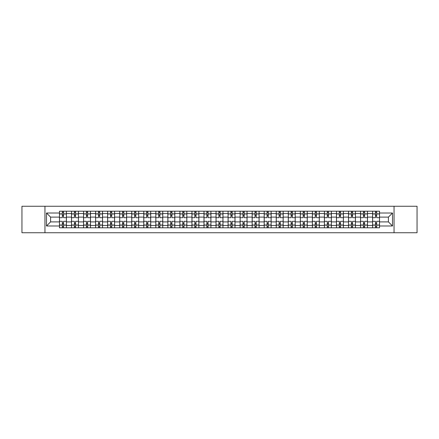<?xml version="1.0" encoding="UTF-8"?>
<svg xmlns="http://www.w3.org/2000/svg" width="439" height="439" viewBox="0 0 439 439"><rect width="100%" height="100%" fill="white"/><g stroke="black" fill="none" stroke-linecap="round" stroke-linejoin="round"><path stroke-width="0.66" d="M394.046 232.741L417.05 232.741L417.05 206.259L21.95 206.259L21.95 232.741L394.046 232.741L394.046 206.259M71.513 227.797L71.513 213.557L66.415 213.557L66.415 227.797M66.415 213.557L66.415 211.203M71.513 213.557L71.513 211.203M78.46 211.203L78.46 227.797M83.553 227.797L83.553 211.203M90.5 211.203L90.5 227.797M95.598 227.797L95.598 211.203M102.545 211.203L102.545 227.797M107.637 227.797L107.637 211.203M114.59 211.203L114.59 227.797M119.682 227.797L119.682 211.203M126.63 211.203L126.63 227.797M131.727 227.797L131.727 211.203M138.675 211.203L138.675 227.797M143.767 227.797L143.767 211.203M150.714 211.203L150.714 227.797M155.812 227.797L155.812 211.203M162.759 211.203L162.759 227.797M167.857 227.797L167.857 211.203M174.804 211.203L174.804 227.797M179.897 227.797L179.897 211.203M186.844 211.203L186.844 227.797M191.942 227.797L191.942 211.203M198.889 211.203L198.889 227.797M203.981 227.797L203.981 211.203M210.929 211.203L210.929 227.797M216.026 227.797L216.026 211.203M222.974 211.203L222.974 227.797M228.071 227.797L228.071 211.203M235.019 211.203L235.019 227.797M240.111 227.797L240.111 211.203M247.058 211.203L247.058 227.797M252.156 227.797L252.156 211.203M259.103 211.203L259.103 227.797M264.196 227.797L264.196 211.203M271.143 211.203L271.143 227.797M276.241 227.797L276.241 211.203M283.188 211.203L283.188 227.797M288.286 227.797L288.286 211.203M295.233 211.203L295.233 227.797M300.325 227.797L300.325 211.203M307.273 211.203L307.273 227.797M312.37 227.797L312.37 211.203M319.318 211.203L319.318 227.797M324.41 227.797L324.41 211.203M331.363 211.203L331.363 227.797M336.455 227.797L336.455 211.203M343.402 211.203L343.402 227.797M348.5 227.797L348.5 211.203M355.447 211.203L355.447 227.797M360.54 227.797L360.54 211.203M367.487 211.203L367.487 227.797M372.585 227.797L372.585 211.203M372.585 221.893L367.487 221.893M360.54 221.893L355.447 221.893M348.5 221.893L343.402 221.893M336.455 221.893L331.363 221.893M324.41 221.893L319.318 221.893M312.37 221.893L307.273 221.893M300.325 221.893L295.233 221.893M288.286 221.893L283.188 221.893M276.241 221.893L271.143 221.893M264.196 221.893L259.103 221.893M252.156 221.893L247.058 221.893M240.111 221.893L235.019 221.893M228.071 221.893L222.974 221.893M216.026 221.893L210.929 221.893M203.981 221.893L198.889 221.893M191.942 221.893L186.844 221.893M179.897 221.893L174.804 221.893M167.857 221.893L162.759 221.893M155.812 221.893L150.714 221.893M143.767 221.893L138.675 221.893M131.727 221.893L126.63 221.893M119.682 221.893L114.59 221.893M107.637 221.893L102.545 221.893M95.598 221.893L90.5 221.893M83.553 221.893L78.46 221.893M71.513 221.893L66.415 221.893M372.585 217.107L367.487 217.107M360.54 217.107L355.447 217.107M348.5 217.107L343.402 217.107M336.455 217.107L331.363 217.107M324.41 217.107L319.318 217.107M312.37 217.107L307.273 217.107M300.325 217.107L295.233 217.107M288.286 217.107L283.188 217.107M276.241 217.107L271.143 217.107M264.196 217.107L259.103 217.107M252.156 217.107L247.058 217.107M240.111 217.107L235.019 217.107M228.071 217.107L222.974 217.107M216.026 217.107L210.929 217.107M203.981 217.107L198.889 217.107M191.942 217.107L186.844 217.107M179.897 217.107L174.804 217.107M167.857 217.107L162.759 217.107M155.812 217.107L150.714 217.107M143.767 217.107L138.675 217.107M131.727 217.107L126.63 217.107M119.682 217.107L114.59 217.107M107.637 217.107L102.545 217.107M95.598 217.107L90.5 217.107M83.553 217.107L78.46 217.107M71.513 217.107L66.415 217.107M50.589 221.893L59.468 221.893L59.468 217.107L50.589 217.107L50.589 221.893L46.501 225.986L46.501 213.014L59.468 213.014L59.468 217.107M379.532 217.107L379.532 221.893L388.411 221.893L388.411 217.107L379.532 217.107L379.532 211.203L59.468 211.203L59.468 213.014M379.532 213.014L392.499 213.014L392.499 225.986L379.532 225.986L379.532 221.893M59.468 221.893L59.468 227.797L379.532 227.797L379.532 225.986M59.468 225.986L46.501 225.986M44.954 232.741L44.954 206.259M63.562 226.639L62.327 226.639M62.327 212.361L63.562 212.361M75.601 226.639L74.367 226.639M74.367 212.361L75.601 212.361M87.646 226.639L86.412 226.639M86.412 212.361L87.646 212.361M99.686 226.639L98.451 226.639M98.451 212.361L99.686 212.361M111.731 226.639L110.496 226.639M110.496 212.361L111.731 212.361M123.776 226.639L122.541 226.639M122.541 212.361L123.776 212.361M135.816 226.639L134.581 226.639M134.581 212.361L135.816 212.361M147.861 226.639L146.626 226.639M146.626 212.361L147.861 212.361M159.906 226.639L158.666 226.639M158.666 212.361L159.906 212.361M171.945 226.639L170.711 226.639M170.711 212.361L171.945 212.361M183.99 226.639L182.756 226.639M182.756 212.361L183.99 212.361M196.03 226.639L194.795 226.639M194.795 212.361L196.03 212.361M208.075 226.639L206.84 226.639M206.84 212.361L208.075 212.361M220.12 226.639L218.88 226.639M218.88 212.361L220.12 212.361M232.16 226.639L230.925 226.639M230.925 212.361L232.16 212.361M244.205 226.639L242.97 226.639M242.97 212.361L244.205 212.361M256.244 226.639L255.01 226.639M255.01 212.361L256.244 212.361M268.289 226.639L267.055 226.639M267.055 212.361L268.289 212.361M280.334 226.639L279.094 226.639M279.094 212.361L280.334 212.361M292.374 226.639L291.139 226.639M291.139 212.361L292.374 212.361M304.419 226.639L303.184 226.639M303.184 212.361L304.419 212.361M316.459 226.639L315.224 226.639M315.224 212.361L316.459 212.361M328.504 226.639L327.269 226.639M327.269 212.361L328.504 212.361M340.549 226.639L339.314 226.639M339.314 212.361L340.549 212.361M352.588 226.639L351.354 226.639M351.354 212.361L352.588 212.361M364.633 226.639L363.399 226.639M363.399 212.361L364.633 212.361M376.673 226.639L375.438 226.639M375.438 212.361L376.673 212.361M46.501 213.014L50.589 217.107M388.411 221.893L392.499 225.986M388.411 217.107L392.499 213.014M66.377 227.797L66.377 217.684L63.562 217.684L63.562 211.203M62.327 211.203L62.327 217.684L59.506 217.684L59.506 211.203M66.377 217.684L66.377 211.203M59.506 227.797L59.506 221.316L62.327 221.316L62.327 227.797M63.562 227.797L63.562 221.316L66.377 221.316M62.327 215.988L63.562 215.988M59.506 221.316L59.506 217.684M63.562 223.012L62.327 223.012M63.562 226.793L62.327 226.793M62.327 224.016L63.562 224.016M63.562 214.984L62.327 214.984M62.327 212.207L63.562 212.207M78.422 227.797L78.422 217.684L75.601 217.684L75.601 211.203M74.367 211.203L74.367 217.684L71.552 217.684L71.552 211.203M78.422 217.684L78.422 211.203M71.552 227.797L71.552 221.316L74.367 221.316L74.367 227.797M75.601 227.797L75.601 221.316L78.422 221.316M74.367 215.988L75.601 215.988M71.552 221.316L71.552 217.684M75.601 223.012L74.367 223.012M75.601 226.793L74.367 226.793M74.367 224.016L75.601 224.016M75.601 214.984L74.367 214.984M74.367 212.207L75.601 212.207M90.461 227.797L90.461 217.684L87.646 217.684L87.646 211.203M86.412 211.203L86.412 217.684L83.591 217.684L83.591 211.203M90.461 217.684L90.461 211.203M83.591 227.797L83.591 221.316L86.412 221.316L86.412 227.797M87.646 227.797L87.646 221.316L90.461 221.316M86.412 215.988L87.646 215.988M83.591 221.316L83.591 217.684M87.646 223.012L86.412 223.012M87.646 226.793L86.412 226.793M86.412 224.016L87.646 224.016M87.646 214.984L86.412 214.984M86.412 212.207L87.646 212.207M102.507 227.797L102.507 217.684L99.686 217.684L99.686 211.203M98.451 211.203L98.451 217.684L95.636 217.684L95.636 211.203M102.507 217.684L102.507 211.203M95.636 227.797L95.636 221.316L98.451 221.316L98.451 227.797M99.686 227.797L99.686 221.316L102.507 221.316M98.451 215.988L99.686 215.988M95.636 221.316L95.636 217.684M99.686 223.012L98.451 223.012M99.686 226.793L98.451 226.793M98.451 224.016L99.686 224.016M99.686 214.984L98.451 214.984M98.451 212.207L99.686 212.207M114.552 227.797L114.552 217.684L111.731 217.684L111.731 211.203M110.496 211.203L110.496 217.684L107.681 217.684L107.681 211.203M114.552 217.684L114.552 211.203M107.681 227.797L107.681 221.316L110.496 221.316L110.496 227.797M111.731 227.797L111.731 221.316L114.552 221.316M110.496 215.988L111.731 215.988M107.681 221.316L107.681 217.684M111.731 223.012L110.496 223.012M111.731 226.793L110.496 226.793M110.496 224.016L111.731 224.016M111.731 214.984L110.496 214.984M110.496 212.207L111.731 212.207M126.591 227.797L126.591 217.684L123.776 217.684L123.776 211.203M122.541 211.203L122.541 217.684L119.721 217.684L119.721 211.203M126.591 217.684L126.591 211.203M119.721 227.797L119.721 221.316L122.541 221.316L122.541 227.797M123.776 227.797L123.776 221.316L126.591 221.316M122.541 215.988L123.776 215.988M119.721 221.316L119.721 217.684M123.776 223.012L122.541 223.012M123.776 226.793L122.541 226.793M122.541 224.016L123.776 224.016M123.776 214.984L122.541 214.984M122.541 212.207L123.776 212.207M138.636 227.797L138.636 217.684L135.816 217.684L135.816 211.203M134.581 211.203L134.581 217.684L131.766 217.684L131.766 211.203M138.636 217.684L138.636 211.203M131.766 227.797L131.766 221.316L134.581 221.316L134.581 227.797M135.816 227.797L135.816 221.316L138.636 221.316M134.581 215.988L135.816 215.988M131.766 221.316L131.766 217.684M135.816 223.012L134.581 223.012M135.816 226.793L134.581 226.793M134.581 224.016L135.816 224.016M135.816 214.984L134.581 214.984M134.581 212.207L135.816 212.207M150.676 227.797L150.676 217.684L147.861 217.684L147.861 211.203M146.626 211.203L146.626 217.684L143.805 217.684L143.805 211.203M150.676 217.684L150.676 211.203M143.805 227.797L143.805 221.316L146.626 221.316L146.626 227.797M147.861 227.797L147.861 221.316L150.676 221.316M146.626 215.988L147.861 215.988M143.805 221.316L143.805 217.684M147.861 223.012L146.626 223.012M147.861 226.793L146.626 226.793M146.626 224.016L147.861 224.016M147.861 214.984L146.626 214.984M146.626 212.207L147.861 212.207M162.721 227.797L162.721 217.684L159.906 217.684L159.906 211.203M158.666 211.203L158.666 217.684L155.85 217.684L155.85 211.203M162.721 217.684L162.721 211.203M155.85 227.797L155.85 221.316L158.666 221.316L158.666 227.797M159.906 227.797L159.906 221.316L162.721 221.316M158.666 215.988L159.906 215.988M155.85 221.316L155.85 217.684M159.906 223.012L158.666 223.012M159.906 226.793L158.666 226.793M158.666 224.016L159.906 224.016M159.906 214.984L158.666 214.984M158.666 212.207L159.906 212.207M174.766 227.797L174.766 217.684L171.945 217.684L171.945 211.203M170.711 211.203L170.711 217.684L167.896 217.684L167.896 211.203M174.766 217.684L174.766 211.203M167.896 227.797L167.896 221.316L170.711 221.316L170.711 227.797M171.945 227.797L171.945 221.316L174.766 221.316M170.711 215.988L171.945 215.988M167.896 221.316L167.896 217.684M171.945 223.012L170.711 223.012M171.945 226.793L170.711 226.793M170.711 224.016L171.945 224.016M171.945 214.984L170.711 214.984M170.711 212.207L171.945 212.207M186.805 227.797L186.805 217.684L183.99 217.684L183.99 211.203M182.756 211.203L182.756 217.684L179.935 217.684L179.935 211.203M186.805 217.684L186.805 211.203M179.935 227.797L179.935 221.316L182.756 221.316L182.756 227.797M183.99 227.797L183.99 221.316L186.805 221.316M182.756 215.988L183.99 215.988M179.935 221.316L179.935 217.684M183.99 223.012L182.756 223.012M183.99 226.793L182.756 226.793M182.756 224.016L183.99 224.016M183.99 214.984L182.756 214.984M182.756 212.207L183.99 212.207M198.851 227.797L198.851 217.684L196.03 217.684L196.03 211.203M194.795 211.203L194.795 217.684L191.98 217.684L191.98 211.203M198.851 217.684L198.851 211.203M191.98 227.797L191.98 221.316L194.795 221.316L194.795 227.797M196.03 227.797L196.03 221.316L198.851 221.316M194.795 215.988L196.03 215.988M191.98 221.316L191.98 217.684M196.03 223.012L194.795 223.012M196.03 226.793L194.795 226.793M194.795 224.016L196.03 224.016M196.03 214.984L194.795 214.984M194.795 212.207L196.03 212.207M210.89 227.797L210.89 217.684L208.075 217.684L208.075 211.203M206.84 211.203L206.84 217.684L204.02 217.684L204.02 211.203M210.89 217.684L210.89 211.203M204.02 227.797L204.02 221.316L206.84 221.316L206.84 227.797M208.075 227.797L208.075 221.316L210.89 221.316M206.84 215.988L208.075 215.988M204.02 221.316L204.02 217.684M208.075 223.012L206.84 223.012M208.075 226.793L206.84 226.793M206.84 224.016L208.075 224.016M208.075 214.984L206.84 214.984M206.84 212.207L208.075 212.207M222.935 227.797L222.935 217.684L220.12 217.684L220.12 211.203M218.88 211.203L218.88 217.684L216.065 217.684L216.065 211.203M222.935 217.684L222.935 211.203M216.065 227.797L216.065 221.316L218.88 221.316L218.88 227.797M220.12 227.797L220.12 221.316L222.935 221.316M218.88 215.988L220.12 215.988M216.065 221.316L216.065 217.684M220.12 223.012L218.88 223.012M220.12 226.793L218.88 226.793M218.88 224.016L220.12 224.016M220.12 214.984L218.88 214.984M218.88 212.207L220.12 212.207M234.98 227.797L234.98 217.684L232.16 217.684L232.16 211.203M230.925 211.203L230.925 217.684L228.11 217.684L228.11 211.203M234.98 217.684L234.98 211.203M228.11 227.797L228.11 221.316L230.925 221.316L230.925 227.797M232.16 227.797L232.16 221.316L234.98 221.316M230.925 215.988L232.16 215.988M228.11 221.316L228.11 217.684M232.16 223.012L230.925 223.012M232.16 226.793L230.925 226.793M230.925 224.016L232.16 224.016M232.16 214.984L230.925 214.984M230.925 212.207L232.16 212.207M247.02 227.797L247.02 217.684L244.205 217.684L244.205 211.203M242.97 211.203L242.97 217.684L240.149 217.684L240.149 211.203M247.02 217.684L247.02 211.203M240.149 227.797L240.149 221.316L242.97 221.316L242.97 227.797M244.205 227.797L244.205 221.316L247.02 221.316M242.97 215.988L244.205 215.988M240.149 221.316L240.149 217.684M244.205 223.012L242.97 223.012M244.205 226.793L242.97 226.793M242.97 224.016L244.205 224.016M244.205 214.984L242.97 214.984M242.97 212.207L244.205 212.207M259.065 227.797L259.065 217.684L256.244 217.684L256.244 211.203M255.01 211.203L255.01 217.684L252.195 217.684L252.195 211.203M259.065 217.684L259.065 211.203M252.195 227.797L252.195 221.316L255.01 221.316L255.01 227.797M256.244 227.797L256.244 221.316L259.065 221.316M255.01 215.988L256.244 215.988M252.195 221.316L252.195 217.684M256.244 223.012L255.01 223.012M256.244 226.793L255.01 226.793M255.01 224.016L256.244 224.016M256.244 214.984L255.01 214.984M255.01 212.207L256.244 212.207M271.104 227.797L271.104 217.684L268.289 217.684L268.289 211.203M267.055 211.203L267.055 217.684L264.234 217.684L264.234 211.203M271.104 217.684L271.104 211.203M264.234 227.797L264.234 221.316L267.055 221.316L267.055 227.797M268.289 227.797L268.289 221.316L271.104 221.316M267.055 215.988L268.289 215.988M264.234 221.316L264.234 217.684M268.289 223.012L267.055 223.012M268.289 226.793L267.055 226.793M267.055 224.016L268.289 224.016M268.289 214.984L267.055 214.984M267.055 212.207L268.289 212.207M283.15 227.797L283.15 217.684L280.334 217.684L280.334 211.203M279.094 211.203L279.094 217.684L276.279 217.684L276.279 211.203M283.15 217.684L283.15 211.203M276.279 227.797L276.279 221.316L279.094 221.316L279.094 227.797M280.334 227.797L280.334 221.316L283.15 221.316M279.094 215.988L280.334 215.988M276.279 221.316L276.279 217.684M280.334 223.012L279.094 223.012M280.334 226.793L279.094 226.793M279.094 224.016L280.334 224.016M280.334 214.984L279.094 214.984M279.094 212.207L280.334 212.207M295.195 227.797L295.195 217.684L292.374 217.684L292.374 211.203M291.139 211.203L291.139 217.684L288.324 217.684L288.324 211.203M295.195 217.684L295.195 211.203M288.324 227.797L288.324 221.316L291.139 221.316L291.139 227.797M292.374 227.797L292.374 221.316L295.195 221.316M291.139 215.988L292.374 215.988M288.324 221.316L288.324 217.684M292.374 223.012L291.139 223.012M292.374 226.793L291.139 226.793M291.139 224.016L292.374 224.016M292.374 214.984L291.139 214.984M291.139 212.207L292.374 212.207M307.234 227.797L307.234 217.684L304.419 217.684L304.419 211.203M303.184 211.203L303.184 217.684L300.364 217.684L300.364 211.203M307.234 217.684L307.234 211.203M300.364 227.797L300.364 221.316L303.184 221.316L303.184 227.797M304.419 227.797L304.419 221.316L307.234 221.316M303.184 215.988L304.419 215.988M300.364 221.316L300.364 217.684M304.419 223.012L303.184 223.012M304.419 226.793L303.184 226.793M303.184 224.016L304.419 224.016M304.419 214.984L303.184 214.984M303.184 212.207L304.419 212.207M319.279 227.797L319.279 217.684L316.459 217.684L316.459 211.203M315.224 211.203L315.224 217.684L312.409 217.684L312.409 211.203M319.279 217.684L319.279 211.203M312.409 227.797L312.409 221.316L315.224 221.316L315.224 227.797M316.459 227.797L316.459 221.316L319.279 221.316M315.224 215.988L316.459 215.988M312.409 221.316L312.409 217.684M316.459 223.012L315.224 223.012M316.459 226.793L315.224 226.793M315.224 224.016L316.459 224.016M316.459 214.984L315.224 214.984M315.224 212.207L316.459 212.207M331.319 227.797L331.319 217.684L328.504 217.684L328.504 211.203M327.269 211.203L327.269 217.684L324.448 217.684L324.448 211.203M331.319 217.684L331.319 211.203M324.448 227.797L324.448 221.316L327.269 221.316L327.269 227.797M328.504 227.797L328.504 221.316L331.319 221.316M327.269 215.988L328.504 215.988M324.448 221.316L324.448 217.684M328.504 223.012L327.269 223.012M328.504 226.793L327.269 226.793M327.269 224.016L328.504 224.016M328.504 214.984L327.269 214.984M327.269 212.207L328.504 212.207M343.364 227.797L343.364 217.684L340.549 217.684L340.549 211.203M339.314 211.203L339.314 217.684L336.493 217.684L336.493 211.203M343.364 217.684L343.364 211.203M336.493 227.797L336.493 221.316L339.314 221.316L339.314 227.797M340.549 227.797L340.549 221.316L343.364 221.316M339.314 215.988L340.549 215.988M336.493 221.316L336.493 217.684M340.549 223.012L339.314 223.012M340.549 226.793L339.314 226.793M339.314 224.016L340.549 224.016M340.549 214.984L339.314 214.984M339.314 212.207L340.549 212.207M355.409 227.797L355.409 217.684L352.588 217.684L352.588 211.203M351.354 211.203L351.354 217.684L348.539 217.684L348.539 211.203M355.409 217.684L355.409 211.203M348.539 227.797L348.539 221.316L351.354 221.316L351.354 227.797M352.588 227.797L352.588 221.316L355.409 221.316M351.354 215.988L352.588 215.988M348.539 221.316L348.539 217.684M352.588 223.012L351.354 223.012M352.588 226.793L351.354 226.793M351.354 224.016L352.588 224.016M352.588 214.984L351.354 214.984M351.354 212.207L352.588 212.207M367.448 227.797L367.448 217.684L364.633 217.684L364.633 211.203M363.399 211.203L363.399 217.684L360.578 217.684L360.578 211.203M367.448 217.684L367.448 211.203M360.578 227.797L360.578 221.316L363.399 221.316L363.399 227.797M364.633 227.797L364.633 221.316L367.448 221.316M363.399 215.988L364.633 215.988M360.578 221.316L360.578 217.684M364.633 223.012L363.399 223.012M364.633 226.793L363.399 226.793M363.399 224.016L364.633 224.016M364.633 214.984L363.399 214.984M363.399 212.207L364.633 212.207M379.494 227.797L379.494 217.684L376.673 217.684L376.673 211.203M375.438 211.203L375.438 217.684L372.623 217.684L372.623 211.203M379.494 217.684L379.494 211.203M372.623 227.797L372.623 221.316L375.438 221.316L375.438 227.797M376.673 227.797L376.673 221.316L379.494 221.316M375.438 215.988L376.673 215.988M372.623 221.316L372.623 217.684M376.673 223.012L375.438 223.012M376.673 226.793L375.438 226.793M375.438 224.016L376.673 224.016M376.673 214.984L375.438 214.984M375.438 212.207L376.673 212.207M360.54 213.557L355.447 213.557M348.5 213.557L343.402 213.557M336.455 213.557L331.363 213.557M324.41 213.557L319.318 213.557M312.37 213.557L307.273 213.557M300.325 213.557L295.233 213.557M288.286 213.557L283.188 213.557M276.241 213.557L271.143 213.557M264.196 213.557L259.103 213.557M252.156 213.557L247.058 213.557M240.111 213.557L235.019 213.557M228.071 213.557L222.974 213.557M216.026 213.557L210.929 213.557M203.981 213.557L198.889 213.557M191.942 213.557L186.844 213.557M179.897 213.557L174.804 213.557M167.857 213.557L162.759 213.557M155.812 213.557L150.714 213.557M143.767 213.557L138.675 213.557M131.727 213.557L126.63 213.557M119.682 213.557L114.59 213.557M107.637 213.557L102.545 213.557M95.598 213.557L90.5 213.557M83.553 213.557L78.46 213.557M372.585 213.557L367.487 213.557M360.54 225.443L355.447 225.443M348.5 225.443L343.402 225.443M336.455 225.443L331.363 225.443M324.41 225.443L319.318 225.443M312.37 225.443L307.273 225.443M300.325 225.443L295.233 225.443M288.286 225.443L283.188 225.443M276.241 225.443L271.143 225.443M264.196 225.443L259.103 225.443M252.156 225.443L247.058 225.443M240.111 225.443L235.019 225.443M228.071 225.443L222.974 225.443M216.026 225.443L210.929 225.443M203.981 225.443L198.889 225.443M191.942 225.443L186.844 225.443M179.897 225.443L174.804 225.443M167.857 225.443L162.759 225.443M155.812 225.443L150.714 225.443M143.767 225.443L138.675 225.443M131.727 225.443L126.63 225.443M119.682 225.443L114.59 225.443M107.637 225.443L102.545 225.443M95.598 225.443L90.5 225.443M83.553 225.443L78.46 225.443M71.513 225.443L66.415 225.443M372.585 225.443L367.487 225.443M66.377 213.864L63.562 213.864M62.327 213.864L59.506 213.864M62.327 213.969L59.506 213.969M62.327 225.031L59.506 225.031M62.327 225.136L59.506 225.136M66.377 225.136L63.562 225.136M66.377 213.969L63.562 213.969M66.377 225.031L63.562 225.031M78.422 213.864L75.601 213.864M74.367 213.864L71.552 213.864M74.367 213.969L71.552 213.969M74.367 225.031L71.552 225.031M74.367 225.136L71.552 225.136M78.422 225.136L75.601 225.136M78.422 213.969L75.601 213.969M78.422 225.031L75.601 225.031M90.461 213.864L87.646 213.864M86.412 213.864L83.591 213.864M86.412 213.969L83.591 213.969M86.412 225.031L83.591 225.031M86.412 225.136L83.591 225.136M90.461 225.136L87.646 225.136M90.461 213.969L87.646 213.969M90.461 225.031L87.646 225.031M102.507 213.864L99.686 213.864M98.451 213.864L95.636 213.864M98.451 213.969L95.636 213.969M98.451 225.031L95.636 225.031M98.451 225.136L95.636 225.136M102.507 225.136L99.686 225.136M102.507 213.969L99.686 213.969M102.507 225.031L99.686 225.031M114.552 213.864L111.731 213.864M110.496 213.864L107.681 213.864M110.496 213.969L107.681 213.969M110.496 225.031L107.681 225.031M110.496 225.136L107.681 225.136M114.552 225.136L111.731 225.136M114.552 213.969L111.731 213.969M114.552 225.031L111.731 225.031M126.591 213.864L123.776 213.864M122.541 213.864L119.721 213.864M122.541 213.969L119.721 213.969M122.541 225.031L119.721 225.031M122.541 225.136L119.721 225.136M126.591 225.136L123.776 225.136M126.591 213.969L123.776 213.969M126.591 225.031L123.776 225.031M138.636 213.864L135.816 213.864M134.581 213.864L131.766 213.864M134.581 213.969L131.766 213.969M134.581 225.031L131.766 225.031M134.581 225.136L131.766 225.136M138.636 225.136L135.816 225.136M138.636 213.969L135.816 213.969M138.636 225.031L135.816 225.031M150.676 213.864L147.861 213.864M146.626 213.864L143.805 213.864M146.626 213.969L143.805 213.969M146.626 225.031L143.805 225.031M146.626 225.136L143.805 225.136M150.676 225.136L147.861 225.136M150.676 213.969L147.861 213.969M150.676 225.031L147.861 225.031M162.721 213.864L159.906 213.864M158.666 213.864L155.85 213.864M158.666 213.969L155.85 213.969M158.666 225.031L155.85 225.031M158.666 225.136L155.85 225.136M162.721 225.136L159.906 225.136M162.721 213.969L159.906 213.969M162.721 225.031L159.906 225.031M174.766 213.864L171.945 213.864M170.711 213.864L167.896 213.864M170.711 213.969L167.896 213.969M170.711 225.031L167.896 225.031M170.711 225.136L167.896 225.136M174.766 225.136L171.945 225.136M174.766 213.969L171.945 213.969M174.766 225.031L171.945 225.031M186.805 213.864L183.99 213.864M182.756 213.864L179.935 213.864M182.756 213.969L179.935 213.969M182.756 225.031L179.935 225.031M182.756 225.136L179.935 225.136M186.805 225.136L183.99 225.136M186.805 213.969L183.99 213.969M186.805 225.031L183.99 225.031M198.851 213.864L196.03 213.864M194.795 213.864L191.98 213.864M194.795 213.969L191.98 213.969M194.795 225.031L191.98 225.031M194.795 225.136L191.98 225.136M198.851 225.136L196.03 225.136M198.851 213.969L196.03 213.969M198.851 225.031L196.03 225.031M210.89 213.864L208.075 213.864M206.84 213.864L204.02 213.864M206.84 213.969L204.02 213.969M206.84 225.031L204.02 225.031M206.84 225.136L204.02 225.136M210.89 225.136L208.075 225.136M210.89 213.969L208.075 213.969M210.89 225.031L208.075 225.031M222.935 213.864L220.12 213.864M218.88 213.864L216.065 213.864M218.88 213.969L216.065 213.969M218.88 225.031L216.065 225.031M218.88 225.136L216.065 225.136M222.935 225.136L220.12 225.136M222.935 213.969L220.12 213.969M222.935 225.031L220.12 225.031M234.98 213.864L232.16 213.864M230.925 213.864L228.11 213.864M230.925 213.969L228.11 213.969M230.925 225.031L228.11 225.031M230.925 225.136L228.11 225.136M234.98 225.136L232.16 225.136M234.98 213.969L232.16 213.969M234.98 225.031L232.16 225.031M247.02 213.864L244.205 213.864M242.97 213.864L240.149 213.864M242.97 213.969L240.149 213.969M242.97 225.031L240.149 225.031M242.97 225.136L240.149 225.136M247.02 225.136L244.205 225.136M247.02 213.969L244.205 213.969M247.02 225.031L244.205 225.031M259.065 213.864L256.244 213.864M255.01 213.864L252.195 213.864M255.01 213.969L252.195 213.969M255.01 225.031L252.195 225.031M255.01 225.136L252.195 225.136M259.065 225.136L256.244 225.136M259.065 213.969L256.244 213.969M259.065 225.031L256.244 225.031M271.104 213.864L268.289 213.864M267.055 213.864L264.234 213.864M267.055 213.969L264.234 213.969M267.055 225.031L264.234 225.031M267.055 225.136L264.234 225.136M271.104 225.136L268.289 225.136M271.104 213.969L268.289 213.969M271.104 225.031L268.289 225.031M283.15 213.864L280.334 213.864M279.094 213.864L276.279 213.864M279.094 213.969L276.279 213.969M279.094 225.031L276.279 225.031M279.094 225.136L276.279 225.136M283.15 225.136L280.334 225.136M283.15 213.969L280.334 213.969M283.15 225.031L280.334 225.031M295.195 213.864L292.374 213.864M291.139 213.864L288.324 213.864M291.139 213.969L288.324 213.969M291.139 225.031L288.324 225.031M291.139 225.136L288.324 225.136M295.195 225.136L292.374 225.136M295.195 213.969L292.374 213.969M295.195 225.031L292.374 225.031M307.234 213.864L304.419 213.864M303.184 213.864L300.364 213.864M303.184 213.969L300.364 213.969M303.184 225.031L300.364 225.031M303.184 225.136L300.364 225.136M307.234 225.136L304.419 225.136M307.234 213.969L304.419 213.969M307.234 225.031L304.419 225.031M319.279 213.864L316.459 213.864M315.224 213.864L312.409 213.864M315.224 213.969L312.409 213.969M315.224 225.031L312.409 225.031M315.224 225.136L312.409 225.136M319.279 225.136L316.459 225.136M319.279 213.969L316.459 213.969M319.279 225.031L316.459 225.031M331.319 213.864L328.504 213.864M327.269 213.864L324.448 213.864M327.269 213.969L324.448 213.969M327.269 225.031L324.448 225.031M327.269 225.136L324.448 225.136M331.319 225.136L328.504 225.136M331.319 213.969L328.504 213.969M331.319 225.031L328.504 225.031M343.364 213.864L340.549 213.864M339.314 213.864L336.493 213.864M339.314 213.969L336.493 213.969M339.314 225.031L336.493 225.031M339.314 225.136L336.493 225.136M343.364 225.136L340.549 225.136M343.364 213.969L340.549 213.969M343.364 225.031L340.549 225.031M355.409 213.864L352.588 213.864M351.354 213.864L348.539 213.864M351.354 213.969L348.539 213.969M351.354 225.031L348.539 225.031M351.354 225.136L348.539 225.136M355.409 225.136L352.588 225.136M355.409 213.969L352.588 213.969M355.409 225.031L352.588 225.031M367.448 213.864L364.633 213.864M363.399 213.864L360.578 213.864M363.399 213.969L360.578 213.969M363.399 225.031L360.578 225.031M363.399 225.136L360.578 225.136M367.448 225.136L364.633 225.136M367.448 213.969L364.633 213.969M367.448 225.031L364.633 225.031M379.494 213.864L376.673 213.864M375.438 213.864L372.623 213.864M375.438 213.969L372.623 213.969M375.438 225.031L372.623 225.031M375.438 225.136L372.623 225.136M379.494 225.136L376.673 225.136M379.494 213.969L376.673 213.969M379.494 225.031L376.673 225.031"/></g></svg>
